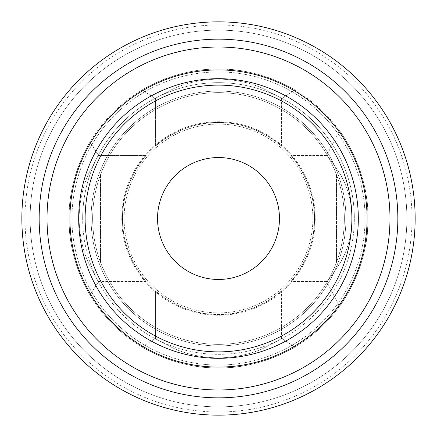 <?xml version="1.0" encoding="UTF-8"?>
<svg xmlns="http://www.w3.org/2000/svg" width="437" height="437" viewBox="0 0 437 437"><rect width="100%" height="100%" fill="white"/><g stroke="black" fill="none" stroke-linecap="round" stroke-linejoin="round"><path stroke-width="0.33" stroke-dasharray="2.19 1.64" d="M157.538 218.5A60.962 60.962 0 0 0 218.5 279.462A60.962 60.962 0 0 0 279.462 218.5A60.962 60.962 0 0 0 218.5 157.538A60.962 60.962 0 0 0 157.538 218.5A60.962 60.962 0 0 0 218.5 279.462A60.962 60.962 0 0 0 279.462 218.5A60.962 60.962 0 0 0 218.5 157.538A60.962 60.962 0 0 0 157.538 218.5A60.962 60.962 0 0 1 218.5 157.538A60.962 60.962 0 0 1 279.462 218.5A60.962 60.962 0 0 1 218.5 279.462A60.962 60.962 0 0 1 157.538 218.5A60.962 60.962 0 0 1 218.5 157.538A60.962 60.962 0 0 1 279.462 218.5A60.962 60.962 0 0 1 218.5 279.462A60.962 60.962 0 0 1 157.538 218.5A60.962 60.962 0 0 1 218.5 157.538A60.962 60.962 0 0 1 279.462 218.5A60.962 60.962 0 0 1 218.5 279.462A60.962 60.962 0 0 1 157.538 218.5M312.892 218.5A94.392 94.392 0 0 0 218.5 124.108A94.392 94.392 0 0 0 124.108 218.5A94.392 94.392 0 0 0 218.5 312.892A94.392 94.392 0 0 0 312.892 218.5A94.392 94.392 0 0 0 218.5 124.108A94.392 94.392 0 0 0 124.108 218.5A94.392 94.392 0 0 0 218.5 312.892A94.392 94.392 0 0 0 312.892 218.5M82.669 218.5A135.831 135.831 0 0 1 218.5 82.669A135.831 135.831 0 0 1 354.331 218.5A135.831 135.831 0 0 0 218.5 82.669A135.831 135.831 0 0 0 82.669 218.5A135.831 135.831 0 0 0 218.5 354.331A135.831 135.831 0 0 0 354.331 218.5A135.831 135.831 0 0 1 218.5 354.331A135.831 135.831 0 0 1 82.669 218.5M367.954 218.5A149.454 149.454 0 0 0 218.5 69.046A149.454 149.454 0 0 0 69.046 218.5A149.454 149.454 0 0 1 218.5 69.046A149.454 149.454 0 0 1 367.954 218.5C369.243 170.43 339.576 129.926 339.363 130.587C339.582 129.953 369.287 170.539 367.954 218.5A149.454 149.454 0 0 1 218.5 367.954A149.454 149.454 0 0 1 69.046 218.5C68.172 177.012 90.126 141.391 90.06 142.08C90.12 141.419 68.145 177.089 69.046 218.5C68.172 259.988 90.126 295.609 90.06 294.92C90.12 295.581 68.145 259.911 69.046 218.5A149.454 149.454 0 0 0 218.5 367.954A149.454 149.454 0 0 0 367.954 218.5C369.243 266.57 339.576 307.074 339.363 306.413C339.582 307.047 369.287 266.461 367.954 218.5M344.356 218.5A125.856 125.856 0 0 1 218.5 344.356A125.856 125.856 0 0 1 92.644 218.5A125.856 125.856 0 0 1 218.5 92.644A125.856 125.856 0 0 1 344.356 218.5A125.856 125.856 0 0 0 336.49 174.702A125.856 125.856 0 0 1 344.356 218.5A125.856 125.856 0 0 0 336.49 174.702A125.856 125.856 0 0 1 218.5 344.356A125.856 125.856 0 0 1 100.51 174.702A125.856 125.856 0 0 0 92.644 218.5A125.856 125.856 0 0 1 218.5 92.644A125.856 125.856 0 0 1 344.356 218.5A125.856 125.856 0 0 1 218.5 344.356A125.856 125.856 0 0 1 100.51 174.702A125.856 125.856 0 0 0 92.644 218.5A125.856 125.856 0 0 1 218.5 92.644A125.856 125.856 0 0 1 344.356 218.5A125.856 125.856 0 0 1 218.5 344.356A125.856 125.856 0 0 1 92.644 218.5A125.856 125.856 0 0 0 100.51 262.298A125.856 125.856 0 0 1 92.644 218.5A125.856 125.856 0 0 0 100.51 262.298A125.856 125.856 0 0 1 218.5 92.644A125.856 125.856 0 0 1 336.49 262.298A125.856 125.856 0 0 0 344.356 218.5A125.856 125.856 0 0 1 336.49 262.298A125.856 125.856 0 0 0 218.5 92.644A125.856 125.856 0 0 0 92.644 218.5A125.856 125.856 0 0 1 218.5 92.644A125.856 125.856 0 0 1 344.356 218.5M315.252 218.5A96.752 96.752 0 0 1 218.5 315.252A96.752 96.752 0 0 1 121.748 218.5A96.752 96.752 0 0 1 218.5 121.748A96.752 96.752 0 0 1 315.252 218.5A96.752 96.752 0 0 1 218.5 315.252A96.752 96.752 0 0 1 121.748 218.5A96.752 96.752 0 0 1 218.5 121.748A96.752 96.752 0 0 1 315.252 218.5A96.752 96.752 0 0 1 218.5 315.252A96.752 96.752 0 0 1 121.748 218.5A96.752 96.752 0 0 1 218.5 121.748A96.752 96.752 0 0 1 315.252 218.5A96.752 96.752 0 0 1 218.5 315.252A96.752 96.752 0 0 1 121.748 218.5A96.752 96.752 0 0 1 218.5 121.748A96.752 96.752 0 0 1 315.252 218.5M21.85 218.5A196.65 196.65 0 0 1 218.5 21.85A196.65 196.65 0 0 1 415.15 218.5A196.65 196.65 0 0 1 218.5 415.15A196.65 196.65 0 0 1 21.85 218.5A196.65 196.65 0 0 1 218.5 21.85A196.65 196.65 0 0 1 415.15 218.5A196.65 196.65 0 0 1 218.5 415.15A196.65 196.65 0 0 1 21.85 218.5A196.65 196.65 0 0 1 218.5 21.85A196.65 196.65 0 0 1 415.15 218.5A196.65 196.65 0 0 1 218.5 415.15A196.65 196.65 0 0 1 21.85 218.5A196.65 196.65 0 0 1 218.5 21.85A196.65 196.65 0 0 1 415.15 218.5A196.65 196.65 0 0 1 218.5 415.15A196.65 196.65 0 0 1 21.85 218.5A196.65 196.65 0 0 1 218.5 21.85A196.65 196.65 0 0 1 415.15 218.5M47.021 218.5A171.479 171.479 0 0 1 218.5 47.021A171.479 171.479 0 0 1 389.979 218.5A171.479 171.479 0 0 1 218.5 389.979A171.479 171.479 0 0 1 47.021 218.5A171.479 171.479 0 0 1 218.5 47.021A171.479 171.479 0 0 1 389.979 218.5A171.479 171.479 0 0 1 218.5 389.979A171.479 171.479 0 0 1 47.021 218.5A171.479 171.479 0 0 0 218.5 389.979A171.479 171.479 0 0 0 389.979 218.5A171.479 171.479 0 0 1 218.5 389.979A171.479 171.479 0 0 1 47.021 218.5M345.929 218.5A127.429 127.429 0 0 1 218.5 345.929A127.429 127.429 0 0 1 91.071 218.5A127.429 127.429 0 0 0 218.5 345.929A127.429 127.429 0 0 0 345.929 218.5A127.429 127.429 0 0 1 218.5 345.929A127.429 127.429 0 0 1 91.071 218.5A127.429 127.429 0 0 0 218.5 345.929A127.429 127.429 0 0 0 345.929 218.5A127.429 127.429 0 0 0 218.5 91.071A127.429 127.429 0 0 0 91.071 218.5A127.429 127.429 0 0 1 218.5 91.071A127.429 127.429 0 0 1 345.929 218.5A127.429 127.429 0 0 0 218.5 91.071A127.429 127.429 0 0 0 91.071 218.5A127.429 127.429 0 0 1 218.5 91.071A127.429 127.429 0 0 1 345.929 218.5M281.428 146.045L281.428 98.669C281.756 98.259 275.621 94.873 263.019 88.509C250.073 82.615 235.199 79.463 218.402 79.064C201.659 79.485 186.845 82.637 173.964 88.514C161.373 94.878 155.239 98.265 155.572 98.669C155.25 98.259 161.373 94.878 173.937 88.525C186.872 82.631 201.73 79.479 218.5 79.064C235.27 79.468 250.101 82.615 262.998 88.498C275.621 94.873 281.761 98.259 281.428 98.669L294.92 90.06C295.581 90.126 259.988 68.183 218.62 69.046C177.089 68.134 141.386 90.126 142.08 90.06C141.419 90.126 177.012 68.183 218.38 69.046C259.911 68.134 295.614 90.126 294.92 90.06L281.428 98.669L294.92 90.06L281.428 98.675L281.428 146.045C281.395 145.374 253.422 121.47 218.5 122.535C183.387 121.524 155.583 145.417 155.572 146.045C155.605 145.379 183.513 121.519 218.385 122.535C253.547 121.475 281.417 145.417 281.428 146.045M281.428 338.331L281.428 290.955C281.395 291.621 253.487 315.481 218.615 314.465C183.453 315.525 155.583 291.583 155.572 290.955C155.605 291.626 183.578 315.53 218.5 314.465C253.613 315.476 281.417 291.583 281.428 290.955L281.428 338.331C281.75 338.741 275.627 342.122 263.063 348.475C250.128 354.369 235.27 357.521 218.5 357.936C201.73 357.532 186.899 354.385 174.002 348.502C161.379 342.127 155.239 338.741 155.572 338.331L155.572 290.955L155.572 338.331C155.244 338.741 161.379 342.127 173.981 348.491C186.927 354.385 201.801 357.537 218.598 357.936C235.341 357.515 250.155 354.363 263.036 348.486C275.627 342.122 281.761 338.735 281.428 338.331L294.92 346.94C295.581 346.874 259.988 368.817 218.62 367.954C177.089 368.866 141.386 346.874 142.08 346.94C141.419 346.874 177.012 368.817 218.38 367.954C259.911 368.866 295.614 346.874 294.92 346.94L281.428 338.325M122.535 218.5C121.524 253.613 145.417 281.417 146.045 281.428C145.374 281.395 121.47 253.422 122.535 218.5A95.965 95.965 0 0 0 218.5 314.465A95.965 95.965 0 0 0 314.465 218.5A95.965 95.965 0 0 1 218.5 314.465A95.965 95.965 0 0 1 122.535 218.5A95.965 95.965 0 0 1 218.5 122.535A95.965 95.965 0 0 1 314.465 218.5C315.476 253.613 291.583 281.417 290.955 281.428C291.626 281.395 315.53 253.422 314.465 218.5A95.965 95.965 0 0 0 218.5 122.535A95.965 95.965 0 0 0 122.535 218.5C121.524 183.387 145.417 155.583 146.045 155.572C145.374 155.605 121.47 183.578 122.535 218.5M314.465 218.5C315.476 183.387 291.583 155.583 290.955 155.572C291.626 155.605 315.53 183.578 314.465 218.5M155.572 146.045L155.572 98.669L142.08 90.06L155.572 98.669L142.08 90.06L155.572 98.669L142.08 90.06L155.572 98.675L155.572 146.045M326.641 281.428L290.955 281.428L326.641 281.428C327.209 281.821 331.683 275.698 340.073 263.058C347.655 250.243 351.709 235.357 352.222 218.391C351.676 201.484 347.623 186.665 340.062 173.926C331.672 161.297 327.198 155.179 326.641 155.572C327.209 155.179 331.683 161.302 340.073 173.942C347.655 186.757 351.709 201.643 352.222 218.609C351.676 235.516 347.623 250.335 340.062 263.074C331.672 275.703 327.198 281.827 326.641 281.428L339.363 306.413M326.641 155.572L290.955 155.572L326.641 155.572L339.358 130.587M146.045 281.428L98.669 281.428C98.259 281.756 94.873 275.621 88.509 263.019C82.615 250.073 79.463 235.199 79.064 218.402C79.485 201.659 82.637 186.845 88.514 173.964C94.878 161.373 98.265 155.239 98.669 155.572C98.259 155.244 94.873 161.379 88.509 173.981C82.615 186.927 79.463 201.801 79.064 218.598C79.485 235.341 82.637 250.155 88.514 263.036C94.878 275.627 98.265 281.761 98.669 281.428L90.06 294.92L98.669 281.428L90.06 294.92L98.675 281.428L146.045 281.428M146.045 155.572L98.669 155.572L90.06 142.08L98.669 155.572L90.06 142.08L98.669 155.572L90.06 142.08L98.675 155.572L146.045 155.572M142.08 346.94L155.572 338.325L142.08 346.94M100.51 262.298L100.51 174.702L100.51 262.298M336.49 262.298L336.49 174.702L336.49 262.298M71.941 218.5A146.559 146.559 0 0 1 218.5 71.941A146.559 146.559 0 0 1 365.059 218.5A146.559 146.559 0 0 1 218.5 365.059A146.559 146.559 0 0 1 71.941 218.5A146.559 146.559 0 0 1 218.5 71.941A146.559 146.559 0 0 1 365.059 218.5A146.559 146.559 0 0 1 218.5 365.059A146.559 146.559 0 0 1 71.941 218.5M30.131 218.5A188.369 188.369 0 0 1 218.5 30.131A188.369 188.369 0 0 1 406.869 218.5A188.369 188.369 0 0 1 218.5 406.869A188.369 188.369 0 0 1 30.131 218.5A188.369 188.369 0 0 1 218.5 30.131A188.369 188.369 0 0 1 406.869 218.5A188.369 188.369 0 0 1 218.5 406.869A188.369 188.369 0 0 1 30.131 218.5M39.155 218.5A179.345 179.345 0 0 1 218.5 39.155A179.345 179.345 0 0 1 397.845 218.5A179.345 179.345 0 0 1 218.5 397.845A179.345 179.345 0 0 1 39.155 218.5M367.085 218.5A148.585 148.585 0 0 1 218.5 367.085A148.585 148.585 0 0 1 69.915 218.5A148.585 148.585 0 0 1 218.5 69.915A148.585 148.585 0 0 1 367.085 218.5M78.682 218.5A139.818 139.818 0 0 1 218.5 78.682A139.818 139.818 0 0 1 358.318 218.5A139.818 139.818 0 0 1 218.5 358.318A139.818 139.818 0 0 1 78.682 218.5M85.122 218.5A133.378 133.378 0 0 1 218.5 85.122A133.378 133.378 0 0 1 351.878 218.5A133.378 133.378 0 0 1 218.5 351.878A133.378 133.378 0 0 1 85.122 218.5M24.996 218.5A193.504 193.504 0 0 1 218.5 24.996A193.504 193.504 0 0 1 412.004 218.5A193.504 193.504 0 0 1 218.5 412.004A193.504 193.504 0 0 1 24.996 218.5"/><path stroke-width="0.66" d="M279.462 218.5A60.962 60.962 0 0 1 218.5 279.462A60.962 60.962 0 0 1 157.538 218.5A60.962 60.962 0 0 1 218.5 157.538A60.962 60.962 0 0 1 279.462 218.5M389.979 218.5A171.479 171.479 0 0 1 218.5 389.979A171.479 171.479 0 0 1 47.021 218.5A171.479 171.479 0 0 1 218.5 47.021A171.479 171.479 0 0 1 389.979 218.5A171.479 171.479 0 0 1 218.5 389.979A171.479 171.479 0 0 1 47.021 218.5A171.479 171.479 0 0 1 218.5 47.021A171.479 171.479 0 0 1 389.979 218.5A171.479 171.479 0 0 1 218.5 389.979A171.479 171.479 0 0 1 47.021 218.5A171.479 171.479 0 0 1 218.5 47.021A171.479 171.479 0 0 1 389.979 218.5M21.85 218.5A196.65 196.65 0 0 1 218.5 21.85A196.65 196.65 0 0 1 415.15 218.5A196.65 196.65 0 0 1 218.5 415.15A196.65 196.65 0 0 1 21.85 218.5M85.122 218.5A133.378 133.378 0 0 1 218.5 85.122A133.378 133.378 0 0 1 351.878 218.5A133.378 133.378 0 0 1 218.5 351.878A133.378 133.378 0 0 1 85.122 218.5M78.682 218.5A139.818 139.818 0 0 1 218.5 78.682A139.818 139.818 0 0 1 358.318 218.5A139.818 139.818 0 0 1 218.5 358.318A139.818 139.818 0 0 1 78.682 218.5M69.915 218.5A148.585 148.585 0 0 1 218.5 69.915A148.585 148.585 0 0 1 367.085 218.5A148.585 148.585 0 0 1 218.5 367.085A148.585 148.585 0 0 1 69.915 218.5M39.155 218.5A179.345 179.345 0 0 1 218.5 39.155A179.345 179.345 0 0 1 397.845 218.5A179.345 179.345 0 0 1 218.5 397.845A179.345 179.345 0 0 1 39.155 218.5"/></g></svg>
